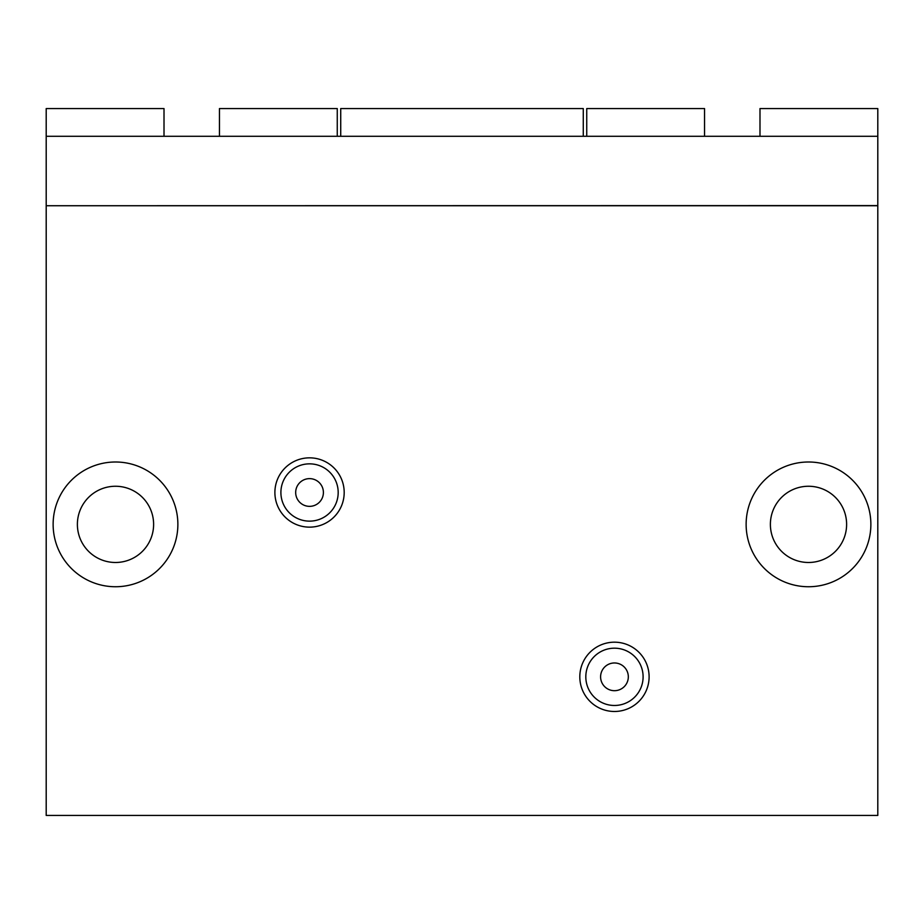 <?xml version="1.0" encoding="UTF-8"?>
<svg xmlns="http://www.w3.org/2000/svg" width="924" height="924" viewBox="0 0 924 924"><rect width="100%" height="100%" fill="white"/><g stroke="black" fill="none" stroke-linecap="round" stroke-linejoin="round"><path stroke-width="1.39" d="M846.615 524.37A38.115 38.115 0 0 1 808.5 562.485A38.115 38.115 0 0 1 770.385 524.37A38.115 38.115 0 0 1 808.5 486.255A38.115 38.115 0 0 1 846.615 524.37M870.87 524.37A62.37 62.37 0 0 1 808.5 586.74A62.37 62.37 0 0 1 746.13 524.37A62.37 62.37 0 0 1 808.5 462A62.37 62.37 0 0 1 870.87 524.37M153.615 524.37A38.115 38.115 0 0 1 115.5 562.485A38.115 38.115 0 0 1 77.385 524.37A38.115 38.115 0 0 1 115.5 486.255A38.115 38.115 0 0 1 153.615 524.37M177.87 524.37A62.37 62.37 0 0 1 115.5 586.74A62.37 62.37 0 0 1 53.13 524.37A62.37 62.37 0 0 1 115.5 462A62.37 62.37 0 0 1 177.87 524.37M614.46 648.186A28.644 28.644 0 0 0 585.816 676.83A28.644 28.644 0 0 0 614.46 705.474A28.644 28.644 0 0 0 643.104 676.83A28.644 28.644 0 0 0 614.46 648.186M614.46 711.48A34.65 34.65 0 0 1 579.81 676.83A34.65 34.65 0 0 1 614.46 642.18A34.65 34.65 0 0 1 649.11 676.83A34.65 34.65 0 0 1 614.46 711.48M614.46 662.97A13.86 13.86 0 0 0 600.6 676.83A13.86 13.86 0 0 0 614.46 690.69A13.86 13.86 0 0 0 628.32 676.83A13.86 13.86 0 0 0 614.46 662.97M309.54 463.848A28.644 28.644 0 0 0 280.896 492.492A28.644 28.644 0 0 0 309.54 521.136A28.644 28.644 0 0 0 338.184 492.492A28.644 28.644 0 0 0 309.54 463.848M309.54 527.142A34.65 34.65 0 0 1 274.89 492.492A34.65 34.65 0 0 1 309.54 457.842A34.65 34.65 0 0 1 344.19 492.492A34.65 34.65 0 0 1 309.54 527.142M309.54 478.632A13.86 13.86 0 0 0 295.68 492.492A13.86 13.86 0 0 0 309.54 506.352A13.86 13.86 0 0 0 323.4 492.492A13.86 13.86 0 0 0 309.54 478.632M877.8 205.729L46.2 205.729L46.2 815.43L877.8 815.43L877.8 205.59L46.2 205.729M759.99 136.29L759.99 108.57L877.8 108.57L877.8 205.59M877.8 136.29L46.2 136.29L46.2 205.59M583.275 136.29L583.275 108.57L340.725 108.57L340.725 136.29M586.74 136.29L586.74 108.57L704.55 108.57L704.55 136.29M46.2 136.29L46.2 108.57L164.01 108.57L164.01 136.29M219.45 136.29L219.45 108.57L337.26 108.57L337.26 136.29"/></g></svg>
